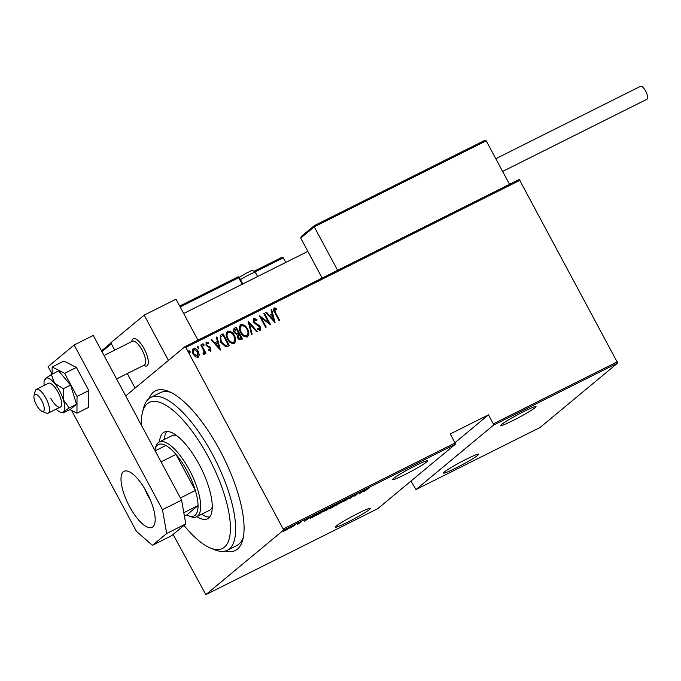 <?xml version="1.0" encoding="UTF-8"?>
<svg xmlns="http://www.w3.org/2000/svg" width="681" height="681" viewBox="0 0 681 681"><rect width="100%" height="100%" fill="white"/><g stroke="black" fill="none" stroke-linecap="round" stroke-linejoin="round"><path stroke-width="1.02" d="M149.011 398.555A89.262 31.113 63.4 0 1 168.675 391.396A89.262 31.113 63.4 0 1 219.895 450.328A89.262 31.113 63.4 0 1 242.811 539.599A89.262 31.113 63.4 0 1 225.292 551.04M170.897 392.409A85.457 29.785 -116.6 0 0 160.35 392.648L150.799 397.423A85.457 29.785 63.4 0 1 212.481 454.38A85.457 29.785 63.4 0 1 227.267 550.291A85.457 29.785 63.4 0 1 214.617 549.763L210.293 547.984A81.66 28.466 -116.6 0 0 208.258 456.832A81.66 28.466 -116.6 0 0 142.465 412.388A81.66 28.466 -116.6 0 0 141.359 425.14M404.71 474.708A19.945 1.515 -28.2 0 1 392.614 479.586A19.945 1.515 -28.2 0 1 415.657 465.617A19.945 1.515 -28.2 0 1 427.762 460.739A19.945 1.515 -28.2 0 1 404.71 474.708M512.963 420.56A19.945 1.515 -28.2 0 1 500.867 425.438A19.945 1.515 -28.2 0 1 523.91 411.469A19.945 1.515 -28.2 0 1 536.015 406.591A19.945 1.515 -28.2 0 1 512.963 420.56M455.64 468.17A19.945 1.515 -28.2 0 1 443.535 473.048A19.945 1.515 -28.2 0 1 466.579 459.079A19.945 1.515 -28.2 0 1 478.683 454.201A19.945 1.515 -28.2 0 1 455.64 468.17M347.387 522.327A19.945 1.515 -28.2 0 1 335.282 527.205A19.945 1.515 -28.2 0 1 358.334 513.236A19.945 1.515 -28.2 0 1 370.43 508.358A19.945 1.515 -28.2 0 1 347.387 522.327M304.637 521.246L305.284 519.714L311.14 516.785L304.577 521.135M323.373 510.69L323.62 511.142L318.299 514.436C316.095 515.432 315.575 515.483 316.742 514.581L322.079 511.278C324.241 510.299 324.752 510.256 323.62 511.142L324.122 510.554M316.222 515.177L316.742 514.581M336.525 504.11L336.763 504.561L331.443 507.864C329.238 508.86 328.719 508.911 329.885 508.009L335.222 504.706C337.384 503.727 337.895 503.676 336.763 504.561L337.265 503.983M329.374 508.605L329.885 508.009M348.553 498.364L343.164 501.795L349.293 497.93L348.553 498.364L348.187 497.666M345.761 499.633L345.318 499.233M359.355 493.87L360.002 492.337L365.859 489.409L359.296 493.768M366.352 489.571L363.926 491.58L369.817 487.536L366.284 489.443M358.002 493.342L354.92 496.083L353.371 495.913L349.923 498.586L353.575 495.555L355.133 495.725L358.002 493.342M342.424 501.131L341.641 502.731L341.011 503.046L341.649 501.752L335.776 505.66L342.424 501.131M330.43 507.132L326.778 510.163L324.394 511.056L330.43 507.132M315.235 514.734L317.286 513.712L313.635 516.743L310.332 518.352L310.076 517.9L315.235 514.734M310.332 518.352L310.076 517.9L310.332 518.352M297.58 524.464L299.044 523.425L298.269 523.459L301.538 521.689L297.52 524.353M298.968 523.536L298.704 522.761M295.571 524.574L290.515 527.962L295.571 524.574M287.331 529.443L283.543 531.333L287.757 528.465C289.374 527.724 289.774 527.673 288.957 528.32L287.288 529.367M289.306 527.911L288.787 527.996M283.39 530.252L205.841 594.666L377.768 508.656L455.317 444.242L283.39 530.252L283.168 528.992L455.095 442.982L455.317 444.242M125.687 395.908L184.96 346.68L519.262 179.444L617.701 363.016L540.152 427.43L415.98 489.545L493.529 425.131L493.299 423.871L617.471 361.756M617.701 363.016L493.529 425.131M410.983 481.075L415.98 489.545M205.841 594.666L173.102 534.457M454.942 442.71L488.473 414.857L493.299 423.871M520.114 180.184L185.811 347.421L283.168 528.992M488.473 414.857L450.26 433.976L455.095 442.982M199.32 354.963L198.18 357.329L195.541 356.861L193.234 354.171C191.906 351.983 191.982 350.094 193.447 348.485C195.651 348.255 197.294 349.293 198.375 351.6L199.32 354.963L197.975 357.499M193.064 348.74L193.234 348.663C195.438 348.425 197.081 349.464 198.162 351.771L198.375 351.6M203.083 353.422L203.713 353.226L203.806 350.851L200.81 344.995L201.38 344.705L205.96 353.243L205.39 353.533L204.717 352.273L204.181 354.324L203.457 354.316L203.687 353.252M208.616 349.702L210.012 350.145L210.293 348.476L206.054 345.31L206.181 342.117L208.207 342.569L208.241 343.556L206.76 343.156L206.607 344.978L210.838 348.153L210.769 351.03L208.82 350.46L208.829 349.532L210.182 350.008M205.968 342.254L208.207 342.569M221.044 334.873L223.096 333.843L229.361 345.522L228.024 346.195L225.7 346.825L220.721 342.254L220.286 335.358L223.096 333.843M236.247 327.272L242.504 338.951L241.261 339.572C239.669 340.049 238.478 339.427 237.669 337.699L237.073 334.848L234.162 332.515C233.123 330.796 233.225 329.34 234.477 328.157L236.247 327.272L242.266 339.07M234.136 328.37L236.035 327.442M248.242 321.262L257.367 331.519L256.746 331.826L249.382 323.552L252.132 334.141L251.51 334.448L248.114 321.372M263.819 313.473L264.39 313.192L270.655 324.871L261.283 317.882L266.22 327.084L265.65 327.374L259.384 315.695L268.74 322.666L263.819 313.473M274.801 309.123L275.482 312.596L279.653 320.368L279.082 320.657L274.852 312.766C273.49 311.021 273.277 309.404 274.205 307.897L276.52 308.45L276.656 309.523L274.469 309.378L275.277 312.775L279.414 320.487M273.949 308.067L276.52 308.45M275.081 322.658L265.82 312.477L266.441 312.162L269.361 315.448L272.145 314.06L271.055 309.855L271.676 309.549L275.081 322.658M254.294 319.38L254.073 322.002L259.027 325.356L260.346 326.948L260.236 330.464L257.469 329.34L257.614 328.353L259.665 329.229L259.801 327.28L253.494 322.266L253.664 318.172L257.026 319.729L256.788 320.606L254.013 319.593M257.409 328.523L259.708 329.204M253.417 318.333L257.026 319.729M247.492 328.983C249.331 331.953 249.306 334.575 247.424 336.874C244.377 337.129 242.121 335.665 240.665 332.473C238.827 329.502 238.869 326.88 240.785 324.616C243.798 324.386 246.037 325.841 247.492 328.983L247.28 329.161C249.118 332.124 249.093 334.754 247.22 337.044M240.333 324.905L240.58 324.786C243.594 324.556 245.824 326.012 247.28 329.161M234.349 335.563C236.179 338.525 236.162 341.155 234.281 343.445C231.234 343.709 228.978 342.237 227.522 339.044C225.683 336.073 225.726 333.46 227.641 331.187C230.655 330.957 232.893 332.413 234.349 335.563L234.136 335.733C235.975 338.695 235.949 341.326 234.077 343.616M227.19 331.485L227.437 331.366C230.45 331.128 232.681 332.583 234.136 335.733M220.363 350.025L211.101 339.845L211.723 339.538L214.643 342.824L217.426 341.428L216.337 337.231L216.958 336.916L220.363 350.025M203.968 344.458L203.917 345.718L202.827 345.029L202.878 343.769L203.968 344.458L203.713 345.888M198.682 347.106L198.631 348.366L197.541 347.676L197.592 346.416L198.682 347.106L198.426 348.536M190.11 351.387L190.059 352.647L188.969 351.966L189.02 350.706L190.11 351.387L189.854 352.826M185.811 347.421L184.96 346.68M227.267 550.291L236.818 545.507A85.457 29.785 -116.6 0 0 243.338 537.207M276.316 308.621L276.409 309.421M265.862 312.519L266.441 312.162M266.228 312.341L269.361 315.448M269.157 315.626L272.145 314.06M271.064 309.915L271.676 309.549M271.464 309.719L274.809 322.581M270.297 316.503L273.592 320.615L272.494 315.405L270.297 316.503L273.805 320.445M263.845 313.532L264.39 313.192M264.177 313.362L270.28 324.743M265.982 327.203L261.283 317.882M259.538 315.975L268.74 322.666M256.814 319.908L256.66 320.479M254.09 319.551L254.073 322.002M253.868 322.173L254.924 323.032M254.711 323.203L259.027 325.356M258.823 325.527L260.346 326.948M260.142 327.118L260.023 330.634M248.165 321.585L257.112 331.647M251.91 334.252L249.382 323.552M240.972 326.139L241.457 325.799C239.814 327.621 239.738 329.749 241.236 332.192C242.436 334.746 244.275 335.912 246.752 335.69L246.99 335.546M241.244 325.978C239.601 327.791 239.533 329.919 241.031 332.362C242.223 334.924 244.062 336.091 246.548 335.861L246.88 335.639M246.548 335.861L246.752 335.69C248.352 333.843 248.403 331.707 246.922 329.272C245.73 326.727 243.909 325.569 241.457 325.799M235.26 329.349L234.528 332.405L236.775 333.928L238.435 333.273L236.316 328.753L234.741 329.655M238.69 334.66L238.018 337.563L240.299 338.602L241.083 338.21L239.286 334.294L238.205 334.95M240.299 338.602L241.295 338.04M238.018 337.563L240.512 338.431M238.895 334.49L238.231 337.393M236.775 333.928L238.639 333.094M234.528 332.405L236.988 333.75M235.464 329.178L234.732 332.226M227.829 332.711L228.314 332.379C226.671 334.192 226.594 336.32 228.092 338.763C229.293 341.326 231.131 342.492 233.609 342.262L233.847 342.126M228.101 332.549C226.458 334.371 226.39 336.499 227.888 338.934C229.08 341.496 230.919 342.662 233.404 342.432L233.736 342.22M233.404 342.432L233.609 342.262C235.209 340.415 235.26 338.278 233.779 335.852C232.587 333.307 230.765 332.149 228.314 332.379M222.891 334.013L229.122 345.642M220.184 335.444L220.84 335.043M220.933 336.644L220.44 337.138L221.087 342.143L225.241 345.718L228.152 344.612L223.172 335.324L220.653 336.967L221.299 341.973L225.445 345.548L228.152 344.612M211.144 339.896L211.723 339.538M211.51 339.708L214.643 342.824M214.438 342.994L217.426 341.428M216.354 337.291L216.958 336.916M216.745 337.086L220.091 349.957M215.579 343.871L218.873 347.982L217.775 342.773L215.579 343.871L219.086 347.812M208.003 342.739L208.02 343.411M206.547 343.335L206.607 344.978M206.394 345.148L207.203 345.71M206.998 345.88L208.429 346.212M208.224 346.382L209.91 346.952M209.705 347.123L210.838 348.153M210.633 348.323L210.557 351.2M202.666 343.948L203.764 344.629M200.844 345.046L201.38 344.705M201.176 344.884L205.722 353.362M203.968 354.503L204.717 352.273M197.379 346.586L198.477 347.276M198.162 351.771L199.107 355.141M193.625 349.813L193.796 353.873L197.779 356.18M193.796 349.711L193.591 354.052L197.677 356.274M197.413 356.452L197.796 351.873L194.008 349.54M188.807 350.877L189.905 351.566M360.283 492.703L362.488 491.605L360.283 492.703L360.07 492.303M359.738 492.865L359.985 493.325M354.69 495.649L354.92 496.083M354.52 495.623L354.801 496.143M341.394 502.28L341.641 502.731M330.396 507.609L330.055 508.188L329.698 507.524M334.822 504.91L330.455 507.72C329.544 508.435 329.987 508.384 331.783 507.566L336.193 504.851L336.227 503.719M336.193 504.851C337.095 504.136 336.661 504.187 334.873 505.004M324.922 510.665L327.748 509.167L324.828 510.929L324.471 510.265M327.74 509.047L329.485 507.728L326.105 509.635L327.74 509.047M326.054 509.541L326.582 509.618M317.252 514.181L316.912 514.768L316.554 514.095M321.679 511.482L317.312 514.3C316.393 515.015 316.844 514.964 318.64 514.138L323.049 511.422L323.083 510.299M323.049 511.422C323.952 510.716 323.518 510.767 321.73 511.576M313.439 516.717L316.342 514.308L310.647 517.62L313.439 516.717M310.587 517.5L311.013 517.892M305.573 520.08L307.769 518.982L305.573 520.08L305.352 519.68M305.02 520.241L305.267 520.693M298.695 523.144L298.397 522.608M284.326 530.499L284.122 530.916L283.764 530.244M287.382 528.652L284.386 530.601L288.386 528.601L288.284 527.622M288.386 528.601L287.433 528.737M142.465 412.388L143.631 407.859A85.457 29.785 63.4 0 1 150.799 397.423M183.802 512.708L198.043 505.583A39.881 13.901 -116.6 0 1 188.237 515.653A39.881 13.901 -116.6 0 1 186.764 514.947L198.043 505.583A39.881 13.901 -116.6 0 0 195.353 490.49A39.881 13.901 -116.6 0 0 187.241 471.133A39.881 13.901 -116.6 0 0 175.996 454.38A39.881 13.901 -116.6 0 0 165.823 445.502A39.881 13.901 -116.6 0 0 155.106 449.426L155.694 447.17A41.779 14.565 63.4 0 1 159.192 442.063A41.779 14.565 63.4 0 1 189.352 469.907A41.779 14.565 63.4 0 1 196.579 516.794L209.314 510.427A41.779 14.565 -116.6 0 0 212.251 507.022M201.678 514.24A48.428 16.88 -116.6 0 0 209.629 517.015M159.524 441.901A48.428 16.88 63.4 0 1 164.181 432.137A48.428 16.88 63.4 0 1 199.133 464.408A48.428 16.88 63.4 0 1 207.509 518.76A48.428 16.88 63.4 0 1 196.903 516.632M183.998 525.409A81.66 28.466 -116.6 0 0 210.293 547.984M166.845 431.49A48.428 16.88 -116.6 0 0 164.3 439.509M176.422 435.389A41.779 14.565 -116.6 0 0 171.935 435.695L159.192 442.063M155.106 449.426A39.881 13.901 -116.6 0 0 154.902 450.379M180.414 497.964L195.353 490.49L175.996 454.38L161.048 461.863M196.579 516.794A41.779 14.565 63.4 0 1 190.399 516.538L188.237 515.653M165.823 445.502L155.149 450.848M186.764 514.947L184.415 516.121M131.782 341.59A15.195 5.295 63.4 0 1 133.229 338.746A15.195 5.295 63.4 0 1 144.193 348.868A15.195 5.295 63.4 0 1 146.824 365.918A15.195 5.295 63.4 0 1 143.674 365.374M111.463 342.603L111.352 343.82L114.731 350.119L110.816 342.824L144.176 315.116L176.013 299.189L197.984 340.159M144.176 315.116L168.445 360.394M127.304 373.563L135.093 388.093L127.304 373.563M43.065 411.418A9.491 3.311 -116.6 0 0 42.418 402.105A9.491 3.311 -116.6 0 0 35.131 394.231A9.491 3.311 -116.6 0 0 34.05 395.491A9.491 3.311 -116.6 0 0 36.136 404.301A9.491 3.311 -116.6 0 0 41.941 411.256A9.491 3.311 -116.6 0 0 43.065 411.418M34.05 395.491L35.216 390.962A13.297 4.631 63.4 0 1 36.331 389.345A13.297 4.631 63.4 0 1 36.723 389.2A13.297 4.631 63.4 0 1 46.683 399.687A13.297 4.631 63.4 0 1 48.223 413.12A13.297 4.631 63.4 0 1 47.832 413.256A13.297 4.631 63.4 0 1 46.257 413.035L41.941 411.256M116.579 378.925L144.381 365.016A13.297 4.631 -116.6 0 0 142.84 351.592A13.297 4.631 -116.6 0 0 132.88 341.104A13.297 4.631 -116.6 0 0 132.48 341.241L104.014 355.482M131.688 341.641L131.952 340.602A15.195 5.295 63.4 0 1 133.229 338.746A15.195 5.295 63.4 0 1 133.68 338.593A15.195 5.295 63.4 0 1 145.062 350.579A15.195 5.295 63.4 0 1 146.824 365.918A15.195 5.295 63.4 0 1 146.372 366.08A15.195 5.295 63.4 0 1 144.568 365.825L143.58 365.416M314.375 225.607L484.497 140.499L314.324 225.624L314.273 226.824L300.721 238.078L322.156 278.052M484.395 140.55L486.2 140.814L314.273 226.824L337.597 270.323M486.2 140.814L509.524 184.321M314.324 225.624L301.189 236.52M300.721 238.078L301.453 236.341M281.483 257.554L254.328 271.14L281.585 257.495L283.287 257.818L285.765 262.44M495.802 158.716L640.489 86.334A7.219 2.511 63.4 0 1 645.699 91.143A7.219 2.511 63.4 0 1 646.95 99.247L502.621 171.442M144.704 488.694A31.335 10.922 -116.6 0 0 148.594 496.926A31.335 10.922 -116.6 0 0 150.578 500.424M129.492 506.485A31.335 10.922 -116.6 0 0 152.11 527.366A31.335 10.922 -116.6 0 0 146.687 492.193A31.335 10.922 -116.6 0 0 124.07 471.312A31.335 10.922 -116.6 0 0 129.492 506.485M71.607 410.464L136.404 531.325L152.433 545.311L166.692 533.47L162.461 509.677L74.161 344.995L48.104 366.642L52.131 374.141L52.165 366.957L63.946 361.066L76.4 367.434L88.802 390.553L77.021 396.453L64.618 373.324L76.4 367.434M152.433 545.311L171.535 535.76L185.794 523.91L166.692 533.47M162.461 509.677L181.572 500.118L93.263 335.444L74.161 344.995M181.572 500.118L185.794 523.91M76.519 404.267L70.501 409.272L63.248 412.899L63.324 411.869A18.991 6.623 -116.6 0 0 63.367 399.773A18.991 6.623 -116.6 0 0 59.587 390.851A18.991 6.623 -116.6 0 0 54.412 383.088L51.373 374.524L58.626 370.89L70.586 385.08L76.519 404.267L69.266 407.902L63.367 399.773L63.333 388.715L54.412 383.088A18.991 6.623 -116.6 0 0 45.431 378.491L45.355 379.521M50.726 398.206A13.297 4.631 -116.6 0 0 60.328 407.068A13.297 4.631 -116.6 0 0 58.021 392.145A13.297 4.631 -116.6 0 0 48.428 383.292L36.331 389.345M63.333 388.715L70.586 385.08M51.373 374.524L45.431 378.491A18.991 6.623 -116.6 0 0 44.461 379.964A18.991 6.623 -116.6 0 0 44.205 385.403M63.248 412.899L60.6 412.235A18.991 6.623 -116.6 0 0 63.324 411.869L69.266 407.902M56.097 409.179A18.991 6.623 -116.6 0 0 60.6 412.235M64.618 373.324L52.165 366.957M69.879 409.579L76.962 413.205L88.743 407.315L88.802 390.553M76.962 413.205L77.021 396.453M283.287 257.818L255.12 271.906M111.352 343.82L101.954 351.634M242.181 284.241L238.682 277.72L180.184 306.978M179.699 306.058L237.865 276.963L238.682 277.72L239.38 277.439A1.141 1.141 0 0 0 237.865 276.963L179.69 306.058M239.295 277.448A1.141 1.064 50.3 0 0 237.899 276.946M239.329 277.499L242.845 283.909M257.622 276.52L255.324 272.238A9.491 0.724 151.8 0 0 249.663 274.52A9.491 0.724 151.8 0 0 240.546 279.619M346.229 500.092L345.871 499.428M325.952 509.814L325.595 509.15M310.213 518.113L309.855 517.441M48.223 413.12L60.328 407.068M307.855 251.391L183.683 313.507M110.926 343.02L101.52 350.826M239.32 277.346L247.373 272.536C251.97 271.2 250.804 268.884 255.324 272.238M44.461 379.964L44.716 379.257"/></g></svg>
